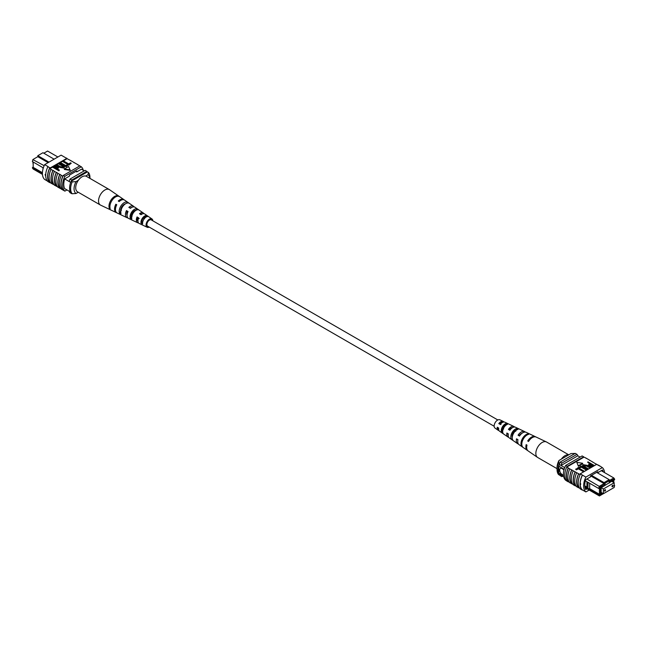 <?xml version="1.0" encoding="UTF-8"?>
<svg xmlns="http://www.w3.org/2000/svg" width="647" height="647" viewBox="0 0 647 647"><rect width="100%" height="100%" fill="white"/><g stroke="black" fill="none" stroke-linecap="round" stroke-linejoin="round"><path stroke-width="0.97" d="M497.794 419.96L151.269 219.899A3.631 2.095 120 0 0 148.47 220.878A3.631 2.095 120 0 0 146.885 224.533A3.631 2.095 120 0 0 147.637 226.191L494.162 426.26M499.872 423.931A3.631 2.095 120 0 0 500.058 423.178M33.191 164.524L32.827 161.799M32.827 159.574L44.174 165.689M57.882 156.995L47.579 151.042L43.81 153.218M33.191 166.772L32.35 167.848L42.419 173.663M48.121 162.632L37.817 156.679L33.191 159.356L32.35 161.524L32.973 159.477M43.333 167.913L42.953 167.694L42.953 169.231M81.441 169.207L84.264 170.84M64.619 188.576L70.337 191.876M64.692 178.928L70.701 182.397M42.459 174.391L33.191 169.045L32.35 167.848M54.113 159.17L42.953 152.724L37.817 155.692L48.978 162.138M69.164 181.508A14.307 8.265 -60 0 1 70.022 179.065L85.097 170.363L86.811 171.35A14.533 8.395 -60 0 1 87.248 171.989M69.164 191.197A14.533 8.395 -60 0 0 70.022 192.685L71.736 193.671M71.291 181.2A14.307 8.265 -60 0 1 71.736 180.052L86.811 171.35M70.022 179.065L71.736 180.052M37.817 155.692L37.817 156.679M42.953 167.694L32.35 161.524M42.427 172.7L33.191 167.363L33.191 162.009M78.23 192.232L76.031 193.502L72.165 193.752L71.138 193.162A13.328 7.691 -60 0 1 71.138 181.289L72.165 181.888L76.031 181.629A10.902 6.292 120 0 0 76.031 193.502M78.352 180.287L76.031 181.629M89.893 178.354A10.902 6.292 120 0 0 88 174.722L88.437 172.49L87.41 171.892L71.138 181.289M88.437 172.49A13.328 7.691 -60 0 1 89.957 177.545L89.957 178.394M88 174.722L85.671 176.065M72.165 193.752A13.328 7.691 -60 0 1 72.165 181.888M50.644 182.794L49.997 182.422A14.533 8.395 -60 0 0 50.32 182.729L49.981 182.527A14.533 8.395 -60 0 1 49.981 167.694L50.32 167.888A14.533 8.395 120 0 0 49.997 168.568L51.008 169.377A14.752 8.516 120 0 0 49.107 177.391A14.752 8.516 120 0 0 51.008 183.222L53.078 184.201A14.533 8.395 -60 0 1 51.153 178.386A14.533 8.395 -60 0 1 53.078 170.355L54.429 171.35A14.752 8.516 120 0 0 52.536 179.365A14.752 8.516 120 0 0 54.429 185.196L56.507 186.174A14.533 8.395 -60 0 1 54.574 180.367A14.533 8.395 -60 0 1 56.507 172.328L57.858 173.331A14.752 8.516 120 0 0 55.965 181.346A14.752 8.516 120 0 0 57.858 187.177L60.923 188.73M59.928 188.156A14.533 8.395 -60 0 1 58.004 182.349A14.533 8.395 -60 0 1 59.928 174.31L61.287 175.305A14.752 8.516 120 0 0 59.387 183.327A14.752 8.516 120 0 0 61.287 189.15L63.018 189.935A14.533 8.395 120 0 0 63.341 190.242L64.878 191.132A14.533 8.395 -60 0 1 64.878 176.299L81.328 166.805A14.533 8.395 -60 0 1 83.293 170.274M61.287 175.305L62.824 176.194A14.752 8.516 120 0 0 60.931 184.217A14.752 8.516 120 0 0 62.824 190.04M57.858 173.331L59.742 174.415A14.752 8.516 120 0 0 57.85 182.438A14.752 8.516 120 0 0 59.742 188.261M47.902 166.7A14.752 8.516 120 0 0 45.686 175.41A14.752 8.516 120 0 0 47.902 181.556L49.787 182.648A14.752 8.516 120 0 1 47.571 176.502A14.752 8.516 120 0 1 49.787 167.791L47.902 166.7L49.787 167.791M51.008 169.377L52.892 170.46A14.752 8.516 120 0 0 50.992 178.475A14.752 8.516 120 0 0 52.892 184.306M54.429 171.35L56.313 172.442A14.752 8.516 120 0 0 54.421 180.456A14.752 8.516 120 0 0 56.313 186.287M47.401 181.039L44.667 179.462A14.533 8.395 -60 0 1 44.667 164.629L61.117 155.134L66.762 158.394L50.32 167.888M54.356 166.053L67.094 158.701A14.533 8.395 120 0 0 66.762 158.394M67.094 158.701L70.361 160.375A14.752 8.516 -60 0 1 70.725 160.804M63.374 160.852L68.663 163.909L70.531 162.826L71.235 163.23L68.897 165.074L62.905 161.613L62.905 161.119L68.897 164.581L68.897 165.074M60.486 162.51L65.784 165.567L67.652 164.492L68.356 164.896L66.018 166.74L60.025 163.279L60.025 162.785L66.018 166.247L66.018 166.74M62.233 165.988L58.78 163.998L58.78 163.505L62.233 165.495L63.471 166.918M64.36 167.104L63.883 168.058L59.815 167.379L56.362 164.896L59.815 167.379M59.403 170.064L58.934 170.832L52.941 167.371L55.157 165.721L57.478 166.255L58.537 167.411L56.985 168.673L59.403 170.064L58.934 170.339L52.941 166.877L49.997 168.568M58.473 167.646L57.413 168.916M64.336 169.449L70.183 170.355L68.614 166.489L64.336 168.956L64.336 169.449M70.361 160.375L77.219 164.33A14.752 8.516 -60 0 1 77.575 164.759M62.824 176.194L63.018 176.089A14.533 8.395 -60 0 1 63.341 175.41L64.878 176.299M77.219 164.33L80.212 166.158M56.507 186.174L57.494 186.748M53.078 184.201L54.073 184.767M73.79 162.348A14.752 8.516 -60 0 1 74.154 162.777M66.423 158.2L64.538 157.108M66.609 158.078A14.752 8.516 -60 0 1 67.296 158.822M44.667 164.629L48.096 166.602M45.419 175.563L45.112 174.553M63.341 175.41L79.783 165.915L81.328 166.805M63.018 176.089A14.533 8.395 120 0 0 63.018 189.935M66.965 189.927L64.878 191.132M64.821 188.689L64.708 188.754A14.533 8.395 -60 0 1 64.708 178.871L69.464 176.121L69.464 175.135L76.742 170.929L76.742 171.916L81.498 169.174A14.533 8.395 -60 0 1 81.546 169.271M75.885 171.423L76.742 171.916M57.268 167.702L57.041 166.546L54.105 167.007L56.289 168.269L57.672 167.217M58.934 170.339L58.934 170.832M57.939 168.123L57.939 168.616M57.268 168.196L57.041 167.039L54.534 167.258M57.041 166.546L57.041 167.039M55.076 166.449L55.076 166.942M56.831 164.629L60.284 166.619L63.147 167.185L63.56 166.675M63.147 167.185L62.233 165.495M59.241 163.23L64.409 166.869L63.883 168.058M63.883 167.565L59.815 166.886M68.356 164.896L66.018 166.247M71.235 163.23L68.897 164.581M64.336 168.956L70.183 169.862M149.206 227.097A4.796 2.774 -60 0 1 147.168 227.267A4.796 2.774 -60 0 1 146.61 226.83A4.796 2.774 -60 0 1 147.379 221.145A4.796 2.774 -60 0 1 151.964 218.961L144.718 213.963A5.508 3.178 120 0 0 141.062 214.699L139.485 213.745A5.645 3.259 -60 0 1 143.27 212.968L134.988 207.258A6.446 3.72 120 0 0 130.451 208.326L128.866 207.38A6.591 3.801 -60 0 1 133.533 206.256L124.636 200.117A7.457 4.303 120 0 0 119.169 201.565L118.264 201.023A7.538 4.351 -60 0 1 123.803 199.551L109.521 189.7A8.921 5.152 120 0 0 109.319 189.571L86.472 176.38A8.921 5.152 120 0 0 78.562 180.003A8.921 5.152 120 0 0 77.551 191.835L100.398 205.026A8.921 5.152 120 0 0 100.609 205.139L110.823 209.992A8.015 4.626 120 0 0 110.831 209.992L111.745 210.429L110.823 209.992M109.319 189.571A8.921 5.152 120 0 0 101.401 193.194A8.921 5.152 120 0 0 99.573 204.331A8.921 5.152 120 0 0 100.398 205.026M127.637 211.723A5.014 2.895 -60 0 1 126.844 212.612M137.973 221.355A4.294 2.483 -60 0 1 137.771 221.161A4.294 2.483 -60 0 1 137.649 217.627L137.075 216.947A5.645 3.259 -60 0 0 136.978 222.22A5.645 3.259 -60 0 0 137.625 222.73L128.543 218.411A6.446 3.72 120 0 1 127.799 217.829A6.446 3.72 120 0 1 128.049 211.529L126.464 210.582A6.591 3.801 -60 0 0 126.189 217.06A6.591 3.801 -60 0 0 126.949 217.659L117.188 213.017A7.457 4.303 120 0 1 116.323 212.345A7.457 4.303 120 0 1 116.759 204.767L115.862 204.226A7.538 4.351 -60 0 0 115.409 211.909A7.538 4.351 -60 0 0 116.274 212.58L111.114 210.129M131.317 216.761A4.723 2.725 120 0 0 131.81 216.486M130.573 215.475L132.061 216.316M120.56 209.822L121.418 210.307M123.528 204.792A5.305 3.065 -60 0 1 123.262 205.843M133.209 211.634A4.804 2.774 -60 0 1 132.975 212.273L133.541 212.588M134.948 211.051A4.723 2.725 120 0 0 134.94 210.396M142.987 217.918L144.475 218.751M144.613 218.33A4.222 2.434 120 0 0 144.823 216.866M151.899 220.263A3.85 2.224 120 0 0 151.73 220.012A3.85 2.224 120 0 0 151.422 219.745A3.85 2.224 120 0 0 147.767 221.557A3.85 2.224 120 0 0 147.176 226.078A3.85 2.224 120 0 0 147.581 226.401A3.85 2.224 120 0 0 148.268 226.555M120.94 214.796L122.55 215.556M151.964 218.961A4.796 2.774 -60 0 1 152.296 219.26A4.796 2.774 -60 0 1 152.838 220.805M137.075 216.947L138.66 217.902A5.508 3.178 120 0 0 138.579 222.989A5.508 3.178 120 0 0 139.218 223.482L147.168 227.267M138.531 222.924A5.645 3.259 -60 0 1 137.625 222.73M131.204 216.454A6.591 3.801 -60 0 0 131.317 216.357L131.689 216.559M127.839 217.877A6.591 3.801 -60 0 1 126.949 217.659M116.759 212.758A7.538 4.351 -60 0 1 116.274 212.58M133.533 206.256A6.591 3.801 -60 0 1 133.994 206.676A6.591 3.801 -60 0 1 134.172 206.911M134.616 210.542A6.591 3.801 -60 0 1 134.341 211.634M143.27 212.968A5.645 3.259 -60 0 1 143.658 213.324A5.645 3.259 -60 0 1 143.885 213.647M143.998 217.432A5.645 3.259 -60 0 1 143.683 218.306M118.466 195.912A8.015 4.626 120 0 0 111.543 199.26A8.015 4.626 120 0 0 109.278 208.148L110.192 208.585A7.934 4.586 -60 0 1 112.449 199.802A7.934 4.586 -60 0 1 119.291 196.478L118.239 196.211M127.499 202.155A7.133 4.117 120 0 0 121.458 205.196A7.133 4.117 120 0 0 119.396 212.952L121.005 213.72A6.996 4.036 -60 0 1 123.035 206.134A6.996 4.036 -60 0 1 128.931 203.158L127.499 202.155L126.723 203.198M137.14 208.844A6.187 3.575 120 0 0 132.053 211.537A6.187 3.575 120 0 0 130.201 218.079L131.818 218.84A6.049 3.494 -60 0 1 133.63 212.475A6.049 3.494 -60 0 1 138.571 209.838L137.14 208.844L136.113 210.202A4.586 2.645 120 0 0 132.667 212.273A4.586 2.645 120 0 0 131.228 216.713L131.737 216.98M146.764 215.54A5.241 3.025 120 0 0 142.639 217.869A5.241 3.025 120 0 0 141.03 223.183L142.639 223.943A5.103 2.944 -60 0 1 144.216 218.815A5.103 2.944 -60 0 1 148.195 216.543L146.764 215.54L146.004 216.559A4.084 2.353 120 0 0 143.092 218.403A4.084 2.353 120 0 0 141.79 222.172L142.623 222.6M140.334 214.254A4.294 2.483 -60 0 1 142.243 213.947M129.95 208.035A4.804 2.774 -60 0 1 131.608 207.485M127.055 215.378A4.804 2.774 -60 0 1 127.208 211.464L126.464 210.582M127.888 211.868L127.208 211.464M139.21 218.549L137.649 217.627M125.381 203.87A5.095 2.944 120 0 0 120.674 211.245L120.852 211.343M146.465 216.85L146.004 216.559M121.021 210.372L120.657 209.935M116.589 205.099L115.862 204.226M109.925 207.283L109.278 208.148M120.674 211.245L119.396 212.952M131.228 216.713L130.201 218.079M141.79 222.172L141.03 223.183M605.002 489.714A0.849 0.493 120 0 0 605.002 491.097A0.849 0.493 120 0 0 605.002 489.714M612.539 485.363A0.849 0.493 120 0 0 612.539 486.746A0.849 0.493 120 0 0 612.539 485.363M614.173 482.743L603.376 488.97L603.376 493.718L614.173 487.49L614.173 482.743L611.925 481.449M603.376 488.97L601.136 487.676M603.376 493.718L601.136 492.424M563.893 470.304A3.631 2.095 -120 0 0 562.243 468.663A3.631 2.095 -120 0 0 560.423 468.485A3.631 2.095 -120 0 0 559.865 471.396A3.631 2.095 -120 0 0 562.243 474.599A3.631 2.095 -120 0 0 563.44 474.947A3.631 2.095 -120 0 1 562.259 474.583A3.631 2.095 -120 0 1 559.89 471.388A3.631 2.095 -120 0 1 560.431 468.477M587.945 482.338L586.918 481.748L586.918 488.008L587.945 488.606L587.977 482.306L598.58 488.428L599.421 486.261L604.047 483.592L604.047 482.605L609.183 479.637L596.623 472.383M589.652 483.277L589.652 488.639L587.977 488.639L598.58 494.761L599.421 495.958L585.042 487.652M586.918 488.008L584.896 486.859M586.853 479.006L600.23 486.981L599.688 488.38L600.448 487.943L600.448 494.276L599.688 494.712L600.23 495.489L603.336 493.693M585.381 480.81L586.918 481.748M614.173 487.151L614.65 485.476L614.173 485.201M613.809 482.533L613.809 480.228L614.569 479.791L614.027 479.015L609.183 481.813L609.183 480.826L605.074 483.196L605.074 484.182L600.23 486.981M602.333 493.119L601.136 494.179L601.136 487.28L602.333 486.593L602.333 487.086L601.904 486.835M613.121 482.136L613.121 480.357L602.333 487.086M564.718 467.611L559.332 464.506A12.843 7.416 120 0 0 558.814 466.188L558.814 473.111A12.843 7.416 120 0 0 559.332 474.194A14.533 8.395 120 0 0 560.189 475.682L561.903 476.669L562.761 476.176M564.16 469.277L558.814 466.188M563.529 475.836L558.814 473.111M563.691 476.71L559.332 474.194M580.092 457.106L577.836 455.803A14.307 8.265 120 0 0 576.978 454.348L575.264 453.361L560.189 462.063A14.533 8.395 120 0 0 559.332 464.506M591.479 475.351L605.074 483.196M590.622 475.844L605.074 484.182M609.183 480.624L613.809 477.955L601.249 470.701M576.978 454.348L561.903 463.05A14.533 8.395 120 0 0 561.046 465.492L577.836 455.803M561.903 463.05L560.189 462.063M561.046 475.189A14.533 8.395 120 0 0 561.903 476.669M602.333 493.483L601.136 492.788M609.531 482.929L609.102 482.686M614.027 479.015L613.809 477.955L614.65 479.152L614.569 479.791M599.688 488.38L598.58 488.428M589.652 488.639L599.421 494.276L599.421 488.396M598.58 494.761L599.688 494.712M600.448 494.276L599.421 494.276M586.918 487.054L584.799 485.832M609.183 480.826L609.183 479.637M599.421 495.958L600.23 495.489M559 460.478L558.563 462.702A13.328 7.691 120 0 0 557.043 469.52L557.043 467.538A10.902 6.292 -60 0 1 559 460.478L570.969 453.563L575.094 453.458M558.563 462.702L559.59 463.301A13.328 7.691 120 0 0 559.59 475.165L559.768 475.068M557.043 469.52A13.328 7.691 120 0 0 558.563 474.574L559.59 475.165M604.541 472.601A14.533 8.395 120 0 0 602.333 467.603L585.883 477.098A14.533 8.395 120 0 0 585.883 491.93L582.462 489.957A14.533 8.395 -60 0 1 580.205 483.835L580.642 483.584L580.642 484.571L580.205 483.835L580.642 483.584M596.574 464.4L589.142 459.888A14.752 8.516 -60 0 1 589.506 460.316M589.142 459.888L585.713 457.906A14.752 8.516 -60 0 1 586.077 458.335M585.713 457.906L583.982 457.13A14.533 8.395 120 0 0 583.659 456.822L582.122 455.933L565.672 465.428A14.533 8.395 120 0 0 565.672 480.26L566.521 480.745M602.333 467.603L599.098 465.5A14.752 8.516 -60 0 1 599.599 466.026M599.098 465.5L596.68 464.336L580.238 473.83L582.462 475.116L580.577 474.033M595.992 463.842A14.752 8.516 -60 0 1 596.356 464.271M592.571 461.861A14.752 8.516 -60 0 1 592.927 462.29M579.704 488.242L578.709 487.668A14.533 8.395 -60 0 1 578.709 473.822L579.906 474.518A14.533 8.395 -60 0 1 580.238 473.83M580.205 483.835A14.533 8.395 -60 0 1 582.462 475.116L585.883 477.098M584.095 471.105L583.626 471.873L578.337 468.816L576.469 469.892L575.765 469.487L578.103 467.644L584.095 471.105L584.095 471.598M586.975 469.447L586.514 470.207L581.216 467.15L579.348 468.234L578.644 467.83L580.982 465.986L586.975 469.447L586.975 469.94M587.759 468.994L584.306 467.005L582.591 465.363L583.117 464.659L587.185 465.339L590.638 467.328L590.169 467.603L586.716 465.605L583.853 465.047L584.767 466.73L588.22 468.727L587.759 469.487L584.306 467.498L582.64 465.614M590.169 467.603L590.169 468.096L586.716 466.099L583.529 465.808M592.676 466.155L589.522 465.969L588.463 464.821L590.015 463.551L587.597 462.16L588.066 461.893L594.059 465.355L591.843 466.997L589.522 466.463L588.527 465.072M589.587 463.802L587.597 462.16M578.386 466.236L582.664 463.762L582.664 463.268L576.817 462.362L578.386 466.236L576.817 462.362M578.709 473.822L569.781 468.889A14.752 8.516 120 0 0 569.781 482.735L571.859 483.713A14.533 8.395 -60 0 1 571.859 469.868M569.781 468.889L566.699 467.11L583.982 457.13M575.094 471.954A14.752 8.516 120 0 0 575.094 485.8L573.21 484.708A14.752 8.516 120 0 1 573.21 470.862M572.846 484.288L571.859 483.713M569.425 482.306L568.43 481.732A14.533 8.395 -60 0 1 568.43 467.886M568.244 467.999A14.752 8.516 120 0 0 568.244 481.845L568.43 481.732M568.244 481.845L566.699 480.956A14.752 8.516 -60 0 1 566.699 467.11M578.523 473.928A14.752 8.516 120 0 0 578.523 487.773L578.709 487.668M578.523 487.773L576.639 486.69A14.752 8.516 120 0 1 576.639 472.844M576.275 486.261L575.28 485.687A14.533 8.395 -60 0 1 575.28 471.841M582.462 489.957L582.276 490.07A14.752 8.516 -60 0 1 582.276 475.213M580.391 474.13A14.752 8.516 120 0 0 580.391 488.986L582.276 490.07M571.665 469.973A14.752 8.516 120 0 0 571.665 483.819M583.659 456.822L567.217 466.317A14.533 8.395 120 0 0 566.893 466.997M567.217 466.317L565.672 465.428M597.019 464.538L598.904 465.622M603.166 471.809A14.533 8.395 120 0 0 602.503 469.973L597.747 472.722L597.747 471.728L590.468 475.933L590.468 476.92L585.713 479.67A14.533 8.395 120 0 0 585.713 489.561L587.031 488.8M596.89 472.221L597.747 472.722M585.883 491.93L589.166 490.038M592.466 465.468L590.711 464.457L589.732 465.015L589.732 464.522L589.959 465.678L592.895 465.217L590.711 463.964L589.328 465.007M589.522 465.969L589.522 466.463M591.843 466.503L591.843 466.997M594.059 465.355L594.059 465.848M590.711 463.964L590.711 464.457M588.22 468.727L588.22 469.221M583.44 465.549L583.853 465.047L583.853 465.541M590.638 467.328L590.638 467.83M584.306 467.005L584.306 467.498M586.514 469.714L581.216 466.657L579.348 468.234M579.348 467.732L578.644 467.328M581.216 466.657L581.216 467.15M583.626 471.38L578.337 468.323L576.469 469.892M576.469 469.398L575.765 468.994M578.337 468.323L578.337 468.816M578.386 465.743L582.664 463.268M557.043 468.663L537.681 457.494A8.921 5.152 -60 0 1 537.479 457.364A8.921 5.152 -60 0 1 536.864 448.832A8.921 5.152 -60 0 1 545.599 441.675A8.921 5.152 -60 0 1 546.391 441.925A8.921 5.152 -60 0 1 546.602 442.038L568.77 454.833M561.329 459.135A8.921 5.152 -60 0 1 568.438 454.865A8.921 5.152 -60 0 1 568.648 454.906M507.846 433.595A4.513 2.604 120 0 0 508.186 435.099M512.375 434.372A4.513 2.604 120 0 0 512.65 434.04L513.103 434.291M517.713 439.539A5.014 2.895 120 0 0 517.794 440.591M497.98 427.659A4.003 2.313 120 0 0 498.635 429.252M503.002 429.632A4.084 2.353 -60 0 1 502.177 430.198M503.665 428.969L502.088 428.079M512.262 437.493A4.723 2.725 -60 0 1 512.586 433.822A4.723 2.725 -60 0 1 515.837 430.231L516.096 430.368M502.695 431.662L502.525 431.557A4.222 2.434 -60 0 1 502.662 427.966A4.222 2.434 -60 0 1 505.388 424.844L505.986 425.152M537.479 457.364L528.162 450.943A8.015 4.626 -60 0 1 526.981 445.112L526.165 444.618A7.934 4.586 120 0 0 527.337 450.369L519.056 444.659A7.133 4.117 -60 0 1 517.956 439.685L516.516 438.82A6.996 4.036 120 0 0 517.608 443.664L509.326 437.954A6.187 3.575 -60 0 1 508.316 433.878L506.884 433.021A6.049 3.494 120 0 0 507.871 436.951A6.049 3.494 120 0 0 508.696 437.283M512.052 436.013A6.049 3.494 120 0 0 512.659 435.431M527.337 450.369A7.934 4.586 120 0 0 527.774 450.611M517.608 443.664A6.996 4.036 120 0 0 518.409 444.02M507.871 436.951L499.589 431.242A5.241 3.025 -60 0 1 498.691 428.088L497.26 427.222A5.103 2.944 120 0 0 498.141 430.247A5.103 2.944 120 0 0 498.983 430.546M503.916 421.998A5.103 2.944 120 0 0 503.237 421.415L499.832 419.798A4.796 2.774 120 0 0 494.704 423.51A4.796 2.774 120 0 0 495.036 428.104L498.141 430.247M522.671 440.308A7.538 4.351 120 0 0 523.124 447.465L522.283 446.883A7.457 4.303 -60 0 1 521.846 439.814A7.457 4.303 -60 0 1 527.831 433.878L528.736 434.307A7.538 4.351 120 0 0 522.671 440.308M513.006 434.501A6.591 3.801 120 0 0 513.281 440.664L511.817 439.653A6.446 3.72 -60 0 1 511.567 433.636A6.446 3.72 -60 0 1 516.549 428.549L518.134 429.293A6.591 3.801 120 0 0 513.006 434.501M503.342 428.702A5.645 3.259 120 0 0 503.447 433.854L501.983 432.835A5.508 3.178 -60 0 1 501.902 427.837A5.508 3.178 -60 0 1 505.938 423.559L507.515 424.303A5.645 3.259 120 0 0 503.342 428.702M535.692 436.895A7.934 4.586 120 0 0 535.263 436.636A7.934 4.586 120 0 0 527.709 440.987L528.534 441.489A8.015 4.626 -60 0 1 536.177 437.073L546.391 441.925M525.299 432.083A6.996 4.036 120 0 0 524.588 431.565A6.996 4.036 120 0 0 518.069 435.188L519.501 436.054A7.133 4.117 -60 0 1 526.181 432.317L535.263 436.636M514.616 427.036A6.049 3.494 120 0 0 513.912 426.494A6.049 3.494 120 0 0 508.429 429.39L509.86 430.255A6.187 3.575 -60 0 1 515.505 427.246L524.588 431.565M503.237 421.415A5.103 2.944 120 0 0 498.805 423.591L500.236 424.456A5.241 3.025 -60 0 1 504.83 422.176L513.912 426.494M519.767 435.657A4.804 2.774 120 0 0 520.156 434.444M500.22 423.041A3.85 2.224 -60 0 1 499.985 423.995M522.024 433.264A5.014 2.895 120 0 0 519.306 435.407L519.751 435.674M512.464 427.683A4.513 2.604 120 0 0 509.415 429.568L510.071 429.956M515.772 431.298L514.203 430.417M502.63 422.337A4.003 2.313 120 0 0 499.524 423.72L500.996 424.594M505.21 424.933A4.084 2.353 -60 0 1 505.21 425.338L504.87 425.144M528.728 441.173L527.709 440.987M519.306 435.407L518.069 435.188M509.415 429.568L508.429 429.39M499.524 423.72L498.805 423.591M527.831 433.878L527.451 434.768M512.287 438.553L511.817 439.653M516.549 428.549L515.837 430.231M502.525 431.557L501.983 432.835M505.938 423.559L505.388 424.844M586.716 465.605L586.716 466.099M58.537 167.905L58.537 167.411M64.409 167.363L64.409 166.869M588.463 465.314L588.463 464.821M582.591 465.856L582.591 465.363"/></g></svg>
